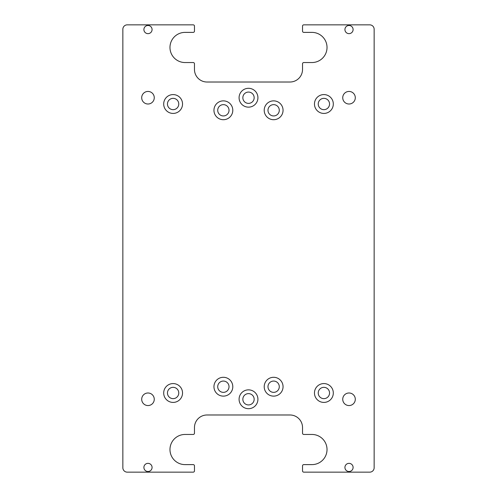 <?xml version="1.0" encoding="UTF-8"?>
<svg xmlns="http://www.w3.org/2000/svg" width="497" height="497" viewBox="0 0 497 497"><rect width="100%" height="100%" fill="white"/><g stroke="black" fill="none" stroke-linecap="round" stroke-linejoin="round"><path stroke-width="0.75" d="M242.847 97.723A5.653 5.653 0 0 0 251.327 102.624A5.653 5.653 0 0 0 251.327 92.827A5.653 5.653 0 0 0 242.847 97.723M257.924 97.723A9.424 9.424 0 0 1 243.791 105.886A9.424 9.424 0 0 1 243.791 89.566A9.424 9.424 0 0 1 257.924 97.723M217.717 386.709A5.653 5.653 0 0 0 226.197 391.605A5.653 5.653 0 0 0 226.197 381.814A5.653 5.653 0 0 0 217.717 386.709M232.795 386.709A9.424 9.424 0 0 1 218.661 394.873A9.424 9.424 0 0 1 218.661 378.552A9.424 9.424 0 0 1 232.795 386.709M217.717 110.291A5.653 5.653 0 0 0 226.197 115.186A5.653 5.653 0 0 0 226.197 105.395A5.653 5.653 0 0 0 217.717 110.291M232.795 110.291A9.424 9.424 0 0 1 218.661 118.448A9.424 9.424 0 0 1 218.661 102.127A9.424 9.424 0 0 1 232.795 110.291M318.235 392.99A5.653 5.653 0 0 0 326.715 397.892A5.653 5.653 0 0 0 326.715 388.095A5.653 5.653 0 0 0 318.235 392.99M333.313 392.99A9.424 9.424 0 0 1 319.173 401.154A9.424 9.424 0 0 1 319.173 384.833A9.424 9.424 0 0 1 333.313 392.99M167.458 104.01A5.653 5.653 0 0 0 175.938 108.905A5.653 5.653 0 0 0 175.938 99.108A5.653 5.653 0 0 0 167.458 104.01M182.536 104.01A9.424 9.424 0 0 1 168.402 112.167A9.424 9.424 0 0 1 168.402 95.846A9.424 9.424 0 0 1 182.536 104.01M318.235 104.01A5.653 5.653 0 0 0 326.715 108.905A5.653 5.653 0 0 0 326.715 99.108A5.653 5.653 0 0 0 318.235 104.01M333.313 104.01A9.424 9.424 0 0 1 319.173 112.167A9.424 9.424 0 0 1 319.173 95.846A9.424 9.424 0 0 1 333.313 104.01M167.458 392.99A5.653 5.653 0 0 0 175.938 397.892A5.653 5.653 0 0 0 175.938 388.095A5.653 5.653 0 0 0 167.458 392.99M182.536 392.99A9.424 9.424 0 0 1 168.402 401.154A9.424 9.424 0 0 1 168.402 384.833A9.424 9.424 0 0 1 182.536 392.99M267.976 110.291A5.653 5.653 0 0 0 276.456 115.186A5.653 5.653 0 0 0 276.456 105.395A5.653 5.653 0 0 0 267.976 110.291M283.054 110.291A9.424 9.424 0 0 1 268.92 118.448A9.424 9.424 0 0 1 268.92 102.127A9.424 9.424 0 0 1 283.054 110.291M267.976 386.709A5.653 5.653 0 0 0 276.456 391.605A5.653 5.653 0 0 0 276.456 381.814A5.653 5.653 0 0 0 267.976 386.709M283.054 386.709A9.424 9.424 0 0 1 268.92 394.873A9.424 9.424 0 0 1 268.92 378.552A9.424 9.424 0 0 1 283.054 386.709M242.847 399.277A5.653 5.653 0 0 0 251.327 404.173A5.653 5.653 0 0 0 251.327 394.376A5.653 5.653 0 0 0 242.847 399.277M257.924 399.277A9.424 9.424 0 0 1 243.791 407.434A9.424 9.424 0 0 1 243.791 391.114A9.424 9.424 0 0 1 257.924 399.277M141.701 399.277A6.281 6.281 0 0 1 147.982 392.99A6.281 6.281 0 0 1 154.263 399.277A6.281 6.281 0 0 1 147.982 405.558A6.281 6.281 0 0 1 141.701 399.277M141.701 97.723A6.281 6.281 0 0 1 147.982 91.442A6.281 6.281 0 0 1 154.263 97.723A6.281 6.281 0 0 1 147.982 104.01A6.281 6.281 0 0 1 141.701 97.723M342.737 97.723A6.281 6.281 0 0 1 349.018 91.442A6.281 6.281 0 0 1 355.299 97.723A6.281 6.281 0 0 1 349.018 104.01A6.281 6.281 0 0 1 342.737 97.723M342.737 399.277A6.281 6.281 0 0 1 349.018 392.99A6.281 6.281 0 0 1 355.299 399.277A6.281 6.281 0 0 1 349.018 405.558A6.281 6.281 0 0 1 342.737 399.277M344.93 467.441A4.082 4.082 0 0 1 349.018 463.353A4.082 4.082 0 0 1 353.1 467.441A4.082 4.082 0 0 1 349.018 471.523A4.082 4.082 0 0 1 344.93 467.441M143.9 29.559A4.082 4.082 0 0 1 147.982 25.477A4.082 4.082 0 0 1 152.07 29.559A4.082 4.082 0 0 1 147.982 33.647A4.082 4.082 0 0 1 143.9 29.559M344.93 29.559A4.082 4.082 0 0 1 349.018 25.477A4.082 4.082 0 0 1 353.1 29.559A4.082 4.082 0 0 1 349.018 33.647A4.082 4.082 0 0 1 344.93 29.559M143.9 467.441A4.082 4.082 0 0 1 147.982 463.353A4.082 4.082 0 0 1 152.07 467.441A4.082 4.082 0 0 1 147.982 471.523A4.082 4.082 0 0 1 143.9 467.441M127.251 24.85L193.215 24.85A1.255 1.255 0 0 1 194.47 26.105L194.47 31.131A1.255 1.255 0 0 1 193.215 32.386L185.052 32.386A15.078 15.078 0 0 0 169.974 47.464A15.078 15.078 0 0 0 185.052 62.541L193.215 62.541A1.255 1.255 0 0 1 194.47 63.802L194.47 69.456A12.562 12.562 0 0 0 207.038 82.017L289.962 82.017A12.562 12.562 0 0 0 302.53 69.456L302.53 63.802A1.255 1.255 0 0 1 303.785 62.541L311.948 62.541A15.078 15.078 0 0 0 327.026 47.464A15.078 15.078 0 0 0 311.948 32.386L303.785 32.386A1.255 1.255 0 0 1 302.53 31.131L302.53 26.105A1.255 1.255 0 0 1 303.785 24.85L369.749 24.85A4.398 4.398 0 0 1 374.148 29.248L374.148 467.752A4.398 4.398 0 0 1 369.749 472.15L303.785 472.15A1.255 1.255 0 0 1 302.53 470.895L302.53 465.869A1.255 1.255 0 0 1 303.785 464.614L311.948 464.614A15.078 15.078 0 0 0 327.026 449.536A15.078 15.078 0 0 0 311.948 434.459L303.785 434.459A1.255 1.255 0 0 1 302.53 433.198L302.53 427.544A12.562 12.562 0 0 0 289.962 414.983L207.038 414.983A12.562 12.562 0 0 0 194.47 427.544L194.47 433.198A1.255 1.255 0 0 1 193.215 434.459L185.052 434.459A15.078 15.078 0 0 0 169.974 449.536A15.078 15.078 0 0 0 185.052 464.614L193.215 464.614A1.255 1.255 0 0 1 194.47 465.869L194.47 470.895A1.255 1.255 0 0 1 193.215 472.15L127.251 472.15A4.398 4.398 0 0 1 122.852 467.752L122.852 29.248A4.398 4.398 0 0 1 127.251 24.85"/></g></svg>
